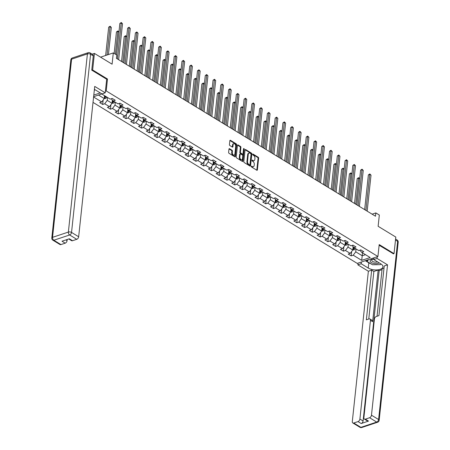 <?xml version="1.0" encoding="UTF-8"?>
<svg xmlns="http://www.w3.org/2000/svg" width="450" height="450" viewBox="0 0 450 450"><rect width="100%" height="100%" fill="white"/><g stroke="black" fill="none" stroke-linecap="round" stroke-linejoin="round"><path stroke-width="0.67" d="M251.331 166.404A0.518 0.321 71.6 0 0 251.623 167.068L256.815 170.235A0.737 0.461 71.6 0 0 257.377 169.881L258.626 158.181A0.737 0.461 71.6 0 0 258.21 157.23L253.018 154.069A0.518 0.321 71.6 0 0 252.917 154.98L253.592 155.385A2.363 1.468 71.6 0 1 254.931 158.422L254.829 159.396A2.363 1.468 71.6 0 1 254.008 160.684A2.363 1.468 71.6 0 1 253.041 160.521L252.371 160.116A0.518 0.321 71.6 0 0 252.27 161.021L252.945 161.432A2.363 1.468 71.6 0 1 254.284 164.469L254.183 165.442A2.363 1.468 71.6 0 1 253.361 166.731A2.363 1.468 71.6 0 1 252.394 166.567L251.724 166.162A0.518 0.321 71.6 0 0 251.331 166.404M229.528 148.725A0.737 0.461 71.6 0 0 228.971 149.074L228.617 152.359A0.737 0.461 71.6 0 0 229.039 153.304L234.804 156.819A0.737 0.461 71.6 0 0 235.361 156.465L236.616 144.765A0.737 0.461 71.6 0 0 236.194 143.82L230.428 140.304A0.737 0.461 71.6 0 0 229.871 140.659L229.444 144.624A0.737 0.461 71.6 0 0 229.866 145.569L232.335 147.071A0.737 0.461 71.6 0 0 232.892 146.722L233.1 144.754A1.974 1.226 71.6 0 1 233.786 143.679A1.974 1.226 71.6 0 1 235.164 144.36A1.974 1.226 71.6 0 1 235.716 146.346L234.894 154.052A1.974 1.226 71.6 0 1 234.208 155.126A1.974 1.226 71.6 0 1 232.83 154.446A1.974 1.226 71.6 0 1 232.279 152.46L232.414 151.172A0.737 0.461 71.6 0 0 231.998 150.227L229.528 148.725L229.011 148.894M393.277 253.873L394.031 253.626L395.803 237.066L378.129 226.294L379.333 215.038L375.846 212.912L375.491 216.225L116.426 58.359L116.781 55.052L113.299 52.926L100.569 57.167M106.678 79.284L107.488 79.014L92.649 69.975L94.421 53.415L112.095 64.187L113.299 52.926M107.488 79.014L106.211 90.939L377.921 256.506L357.238 263.396L93.021 102.392M394.031 253.626L379.198 244.581L377.921 256.506M243.816 161.618A0.737 0.461 71.6 0 0 244.237 162.568L250.003 166.078A0.737 0.461 71.6 0 0 250.56 165.729L251.809 154.024A0.737 0.461 71.6 0 0 251.393 153.079L245.627 149.563A0.737 0.461 71.6 0 0 245.064 149.917L243.816 161.618M242.404 161.449L236.638 157.939A0.737 0.461 71.6 0 1 236.216 156.988L237.471 145.288A0.737 0.461 71.6 0 1 238.028 144.934L240.491 146.436A0.737 0.461 71.6 0 1 240.913 147.386L240.407 152.134A0.737 0.461 71.6 0 0 240.823 153.079L242.46 154.074A0.737 0.461 71.6 0 0 243.023 153.726L243.546 148.781A0.518 0.321 71.6 0 1 244.232 149.203L242.961 161.1A0.737 0.461 71.6 0 1 242.404 161.449M92.171 54.169L94.421 53.415M92.649 69.975L91.896 70.228M93.802 95.074L100.288 92.908M105.401 91.209L106.211 90.939M103.146 100.046L102.673 104.456L104.715 103.776L109.491 106.689L107.449 107.37L110.436 109.187L112.478 108.506L117.259 111.42L115.217 112.101L118.204 113.923L120.246 113.242L125.021 116.151L122.985 116.831L125.972 118.654L128.008 117.973L132.789 120.887L130.748 121.567L133.734 123.384L135.776 122.704L140.558 125.617L138.516 126.298L141.502 128.115L143.544 127.44L148.32 130.348L146.284 131.029L149.271 132.851L151.307 132.171L156.088 135.084L154.046 135.759L157.033 137.582L159.075 136.901L163.856 139.815L161.814 140.496L164.801 142.312L166.843 141.632L171.619 144.546L169.577 145.226L172.564 147.049L174.606 146.368L179.387 149.276L177.345 149.957L180.332 151.779L182.374 151.099L187.149 154.013L185.113 154.693L188.1 156.51L190.136 155.829L194.917 158.743L192.876 159.424L195.862 161.241L197.904 160.566L202.686 163.474L200.644 164.154L203.631 165.977L205.672 165.296L210.448 168.21L208.412 168.885L211.399 170.708L213.435 170.027L218.216 172.941L216.174 173.621L219.161 175.438L221.203 174.757L225.984 177.671L223.942 178.352L226.929 180.174L228.971 179.494L233.747 182.402L231.705 183.083L234.692 184.905L236.734 184.224L241.515 187.138L239.473 187.819L242.46 189.636L244.502 188.955L249.278 191.869L247.241 192.549L250.228 194.372L252.264 193.691L257.046 196.599L255.004 197.28L257.991 199.102L260.032 198.422L264.814 201.336L262.772 202.016L265.759 203.833L267.801 203.153L272.576 206.066L270.54 206.747L273.527 208.564L275.563 207.889L280.344 210.797L278.303 211.477L281.289 213.3L283.331 212.619L288.113 215.533L286.071 216.208L289.058 218.031L291.099 217.35L295.875 220.264L293.833 220.944L296.82 222.761L298.862 222.081L303.643 224.994L301.601 225.675L304.588 227.498L306.63 226.817L311.406 229.725L309.369 230.406L312.356 232.228L314.392 231.547L319.174 234.461L317.132 235.142L320.119 236.959L322.161 236.278L326.942 239.192L324.9 239.873L327.887 241.689L329.929 241.014L334.704 243.922L332.668 244.603L335.655 246.426L337.691 245.745L342.473 248.659L340.431 249.334L343.418 251.156L345.459 250.476L350.241 253.389L348.199 254.07L351.186 255.887L353.228 255.206L361.688 260.364L370.187 257.535L361.721 252.377L363.763 251.696L360.776 249.879L358.734 250.56L353.959 247.646L355.995 246.966L353.008 245.143L350.972 245.824L346.191 242.916L348.233 242.235L345.246 240.412L343.204 241.093L338.423 238.179L340.464 237.499L337.478 235.682L335.436 236.362L330.66 233.449L332.702 232.768L329.715 230.951L327.673 231.626L322.892 228.718L324.934 228.037L321.947 226.215L319.905 226.896L315.129 223.982L317.166 223.301L314.179 221.484L312.142 222.165L307.361 219.251L309.403 218.571L306.416 216.754L304.374 217.429L299.593 214.521L301.635 213.84L298.648 212.018L296.606 212.698L291.831 209.784L293.867 209.109L290.88 207.287L288.844 207.968L284.062 205.054L286.104 204.373L283.118 202.556L281.076 203.237L276.294 200.323L278.336 199.643L275.349 197.82L273.308 198.501L268.532 195.593L270.574 194.912L267.587 193.089L265.545 193.77L260.764 190.856L262.806 190.176L259.819 188.359L257.777 189.039L253.001 186.126L255.037 185.445L252.051 183.628L250.014 184.303L245.233 181.395L247.275 180.714L244.288 178.892L242.246 179.572L237.465 176.659L239.507 175.984L236.52 174.161L234.478 174.842L229.703 171.928L231.739 171.248L228.752 169.431L226.716 170.111L221.934 167.197L223.976 166.517L220.989 164.694L218.947 165.375L214.166 162.467L216.208 161.786L213.221 159.964L211.179 160.644L206.404 157.731L208.446 157.05L205.459 155.233L203.417 155.914L198.636 153L200.678 152.319L197.691 150.502L195.649 151.178L190.873 148.269L192.909 147.589L189.922 145.766L187.886 146.447L183.105 143.533L185.147 142.858L182.16 141.036L180.118 141.716L175.337 138.803L177.379 138.122L174.392 136.305L172.35 136.986L167.574 134.072L169.611 133.391L166.624 131.569L164.588 132.249L159.806 129.341L161.848 128.661L158.861 126.838L156.819 127.519L152.038 124.605L154.08 123.924L151.093 122.108L149.051 122.788L144.276 119.874L146.317 119.194L143.331 117.377L141.289 118.052L136.507 115.144L138.549 114.463L135.562 112.641L133.521 113.321L128.745 110.407L130.781 109.733L127.794 107.91L125.758 108.591L120.977 105.677L123.019 104.996L120.032 103.179L117.99 103.86L113.209 100.946L115.251 100.266L112.264 98.443L110.222 99.124L101.762 93.966L93.628 96.677M102.673 104.456L99.686 102.634L101.728 101.959L93.594 97.003M112.354 100.108L112.011 103.292L107.235 100.384L107.539 97.492M111.285 98.769L113.057 101.166A1.012 0.641 121.4 0 1 112.849 101.458L112.748 102.409A1.991 1.26 -58.6 0 0 113.614 101.436L113.715 101.256M107.235 100.384L104.715 103.776M112.011 103.292L109.491 106.689M120.116 104.839L119.779 108.028L114.998 105.114L115.307 102.223M119.053 103.506L120.825 105.896A1.012 0.641 121.4 0 1 120.617 106.189L120.516 107.145A1.991 1.26 -58.6 0 0 121.382 106.166L121.483 105.986M114.998 105.114L112.478 108.506M119.779 108.028L117.259 111.42M127.884 109.575L127.541 112.759L122.766 109.845L123.075 106.954M126.816 108.236L128.745 110.407M122.766 109.845L120.246 113.242M127.541 112.759L125.021 116.151M135.653 114.306L135.309 117.489L130.528 114.581L130.838 111.69M134.584 112.967L136.507 115.144M130.528 114.581L128.008 117.973M135.309 117.489L132.789 120.887M143.415 119.036L143.078 122.226L138.296 119.312L138.606 116.421M142.352 117.698L144.276 119.874M138.296 119.312L135.776 122.704M143.078 122.226L140.558 125.617M151.183 123.767L150.84 126.956L146.064 124.043L146.374 121.151M150.114 122.434L152.038 124.605M146.064 124.043L143.544 127.44M150.84 126.956L148.32 130.348M158.946 128.503L158.608 131.687L153.827 128.773L154.136 125.882M157.882 127.164L159.806 129.341M153.827 128.773L151.307 132.171M158.608 131.687L156.088 135.084M166.714 133.234L166.371 136.418L161.595 133.509L161.904 130.618M165.651 131.895L167.574 134.072M161.595 133.509L159.075 136.901M166.371 136.418L163.856 139.815M174.482 137.964L174.139 141.154L169.357 138.24L169.667 135.349M173.413 136.631L175.185 139.022A1.012 0.641 121.4 0 1 174.977 139.314L174.876 140.271A1.991 1.26 -58.6 0 0 175.742 139.292L175.843 139.112M169.357 138.24L166.843 141.632M174.139 141.154L171.619 144.546M182.244 142.701L181.907 145.884L177.126 142.971L177.435 140.079M181.181 141.362L182.953 143.758A1.012 0.641 121.4 0 1 182.745 144.051L182.644 145.001A1.991 1.26 -58.6 0 0 183.51 144.028L183.611 143.843M177.126 142.971L174.606 146.368M181.907 145.884L179.387 149.276M190.013 147.431L189.669 150.615L184.894 147.707L185.203 144.816M188.944 146.093L190.873 148.269M184.894 147.707L182.374 151.099M189.669 150.615L187.149 154.013M197.781 152.162L197.438 155.351L192.656 152.438L192.966 149.546M196.712 150.823L198.636 153M192.656 152.438L190.136 155.829M197.438 155.351L194.917 158.743M205.543 156.893L205.206 160.082L200.424 157.168L200.734 154.277M204.48 155.559L206.404 157.731M200.424 157.168L197.904 160.566M205.206 160.082L202.686 163.474M213.311 161.629L212.968 164.812L208.192 161.899L208.502 159.007M212.243 160.29L214.166 162.467M208.192 161.899L205.672 165.296M212.968 164.812L210.448 168.21M221.074 166.359L220.736 169.543L215.955 166.635L216.264 163.744M220.011 165.021L221.934 167.197M215.955 166.635L213.435 170.027M220.736 169.543L218.216 172.941M228.842 171.09L228.499 174.279L223.723 171.366L224.032 168.474M227.779 169.757L229.703 171.928M223.723 171.366L221.203 174.757M228.499 174.279L225.984 177.671M236.61 175.826L236.267 179.01L231.486 176.096L231.795 173.205M235.541 174.487L237.313 176.884A1.012 0.641 121.4 0 1 237.105 177.176L237.004 178.127A1.991 1.26 -58.6 0 0 237.87 177.154L237.971 176.968M231.486 176.096L228.971 179.494M236.267 179.01L233.747 182.402M244.373 180.557L244.035 183.741L239.254 180.833L239.563 177.941M243.309 179.218L245.233 181.395M239.254 180.833L236.734 184.224M244.035 183.741L241.515 187.138M252.141 185.287L251.797 188.477L247.022 185.563L247.331 182.672M251.072 183.954L253.001 186.126M247.022 185.563L244.502 188.955M251.797 188.477L249.278 191.869M259.903 190.018L259.566 193.208L254.784 190.294L255.094 187.403M258.84 188.685L260.764 190.856M254.784 190.294L252.264 193.691M259.566 193.208L257.046 196.599M267.671 194.754L267.334 197.938L262.553 195.024L262.862 192.133M266.608 193.416L268.532 195.593M262.553 195.024L260.032 198.422M267.334 197.938L264.814 201.336M275.439 199.485L275.096 202.674L270.321 199.761L270.63 196.869M274.371 198.146L276.294 200.323M270.321 199.761L267.801 203.153M275.096 202.674L272.576 206.066M283.202 204.216L282.864 207.405L278.083 204.491L278.392 201.6M282.139 202.882L284.062 205.054M278.083 204.491L275.563 207.889M282.864 207.405L280.344 210.797M290.97 208.952L290.627 212.136L285.851 209.222L286.161 206.331M289.907 207.613L291.831 209.784M285.851 209.222L283.331 212.619M290.627 212.136L288.113 215.533M298.738 213.683L298.395 216.866L293.614 213.958L293.923 211.067M297.669 212.344L299.441 214.74A1.012 0.641 121.4 0 1 299.233 215.032L299.132 215.983A1.991 1.26 -58.6 0 0 299.998 215.01L300.099 214.83M293.614 213.958L291.099 217.35M298.395 216.866L295.875 220.264M306.501 218.413L306.163 221.602L301.382 218.689L301.691 215.797M305.438 217.08L307.361 219.251M301.382 218.689L298.862 222.081M306.163 221.602L303.643 224.994M314.269 223.149L313.926 226.333L309.15 223.419L309.459 220.528M313.2 221.811L315.129 223.982M309.15 223.419L306.63 226.817M313.926 226.333L311.406 229.725M322.031 227.88L321.694 231.064L316.912 228.156L317.222 225.259M320.968 226.541L322.892 228.718M316.912 228.156L314.392 231.547M321.694 231.064L319.174 234.461M329.799 232.611L329.462 235.8L324.681 232.886L324.99 229.995M328.736 231.272L330.66 233.449M324.681 232.886L322.161 236.278M329.462 235.8L326.942 239.192M337.567 237.341L337.224 240.531L332.449 237.617L332.758 234.726M336.499 236.008L338.423 238.179M332.449 237.617L329.929 241.014M337.224 240.531L334.704 243.922M345.33 242.078L344.993 245.261L340.211 242.347L340.521 239.456M344.267 240.739L346.191 242.916M340.211 242.347L337.691 245.745M344.993 245.261L342.473 248.659M353.098 246.808L352.755 249.992L347.979 247.084L348.289 244.192M352.035 245.469L353.959 247.646M347.979 247.084L345.459 250.476M352.755 249.992L350.241 253.389M362.526 252.866L362.216 255.757L355.742 251.814L356.051 248.923M359.798 250.206L361.721 252.377M355.742 251.814L353.228 255.206M365.484 254.672L362.216 255.757L361.688 260.364M375.846 212.912L372.105 214.161M98.494 95.057L104.242 98.561L104.552 95.67M104.242 98.561L101.728 101.959M351.658 251.477L351.186 255.887M343.89 246.746L343.418 251.156M336.122 242.016L335.655 246.426M328.359 237.279L327.887 241.689M320.591 232.549L320.119 236.959M312.823 227.818L312.356 232.228M305.061 223.088L304.588 227.498M297.293 218.351L296.82 222.761M289.53 213.621L289.058 218.031M281.762 208.89L281.289 213.3M273.994 204.154L273.527 208.564M266.231 199.423L265.759 203.833M258.463 194.692L257.991 199.102M250.695 189.962L250.228 194.372M242.933 185.226L242.46 189.636M235.164 180.495L234.692 184.905M227.402 175.764L226.929 180.174M219.634 171.028L219.161 175.438M211.866 166.297L211.399 170.708M204.103 161.567L203.631 165.977M196.335 156.836L195.862 161.241M188.567 152.1L188.1 156.51M180.804 147.369L180.332 151.779M173.036 142.639L172.564 147.049M165.274 137.903L164.801 142.312M157.506 133.172L157.033 137.582M149.737 128.441L149.271 132.851M141.975 123.705L141.502 128.115M134.207 118.974L133.734 123.384M126.439 114.244L125.972 118.654M118.676 109.513L118.204 113.923M110.908 104.777L110.436 109.187M251.331 166.449L251.837 166.753A2.363 1.468 71.6 0 0 252.804 166.916L253.361 166.731M254.008 160.684L253.451 160.869A2.363 1.468 71.6 0 1 252.484 160.712L251.977 160.403M256.787 170.213A0.737 0.461 71.6 0 0 256.815 170.066L258.069 158.366A0.737 0.461 71.6 0 0 257.648 157.416L252.624 154.356M249.969 166.061A0.737 0.461 71.6 0 0 249.998 165.915L251.252 154.209A0.737 0.461 71.6 0 0 250.83 153.264L245.098 149.771M249.559 164.841A0.518 0.321 71.6 0 0 249.953 164.593L251.049 154.322A0.518 0.321 71.6 0 0 250.757 153.658L250.048 153.231A2.363 1.468 71.6 0 0 249.081 153.067A2.363 1.468 71.6 0 0 248.259 154.356L247.511 161.376A2.363 1.468 71.6 0 0 248.85 164.413L249.559 164.841L249.002 165.026A0.518 0.321 71.6 0 0 249.362 164.908M249.081 153.067L248.518 153.253A2.363 1.468 71.6 0 0 247.703 154.541L248.259 154.356M249.002 165.026L248.293 164.599A2.363 1.468 71.6 0 1 246.954 161.561L247.703 154.541M237.499 145.142L239.934 146.621L240.491 146.436M242.764 154.125L242.207 154.311A0.737 0.461 71.6 0 1 241.903 154.266L240.266 153.264A0.737 0.461 71.6 0 1 239.844 152.319L240.356 147.572A0.737 0.461 71.6 0 0 239.934 146.621M242.37 161.432A0.737 0.461 71.6 0 0 242.404 161.286L243.675 149.389A0.518 0.321 71.6 0 0 243.54 148.877M239.878 157.056A1.974 1.226 71.6 0 0 240.429 159.047A1.974 1.226 71.6 0 0 241.813 159.727A1.974 1.226 71.6 0 0 242.494 158.648L242.786 155.936A0.737 0.461 71.6 0 0 242.364 154.986L240.727 153.99A0.737 0.461 71.6 0 0 240.171 154.344L239.878 157.056L239.321 157.241A1.974 1.226 71.6 0 0 239.873 159.232A1.974 1.226 71.6 0 0 241.251 159.913L241.813 159.727M240.171 154.176A0.737 0.461 71.6 0 0 239.608 154.53L240.171 154.344M239.321 157.241L239.608 154.53M234.208 155.126L233.651 155.312A1.974 1.226 71.6 0 1 232.268 154.631A1.974 1.226 71.6 0 1 231.716 152.646L231.857 151.363A0.737 0.461 71.6 0 0 231.435 150.412L228.999 148.928M233.786 143.679L233.224 143.865A1.974 1.226 71.6 0 0 232.543 144.939L233.1 144.754M232.301 147.054A0.737 0.461 71.6 0 0 232.329 146.908L232.543 144.939M234.771 156.803A0.737 0.461 71.6 0 0 234.804 156.656L236.053 144.951A0.737 0.461 71.6 0 0 235.637 144.006L229.899 140.507M352.761 249.964L354.009 249.907A1.991 1.26 -58.6 0 0 355.309 248.715L355.41 248.529M359.679 178.819L358.588 178.149L357.188 178.616L354.532 203.451M353.88 247.567L353.762 247.77A1.991 1.26 121.4 0 1 352.896 248.749L353.492 249.109A1.991 1.26 -58.6 0 0 354.364 248.136L354.465 247.956M353.936 247.629L353.801 247.866A1.012 0.641 121.4 0 1 353.593 248.158L353.492 249.109M357.188 178.616L358.633 177.66L355.798 204.227M358.633 177.66L359.691 178.718M365.923 210.392L369.765 174.426L371.014 175.185L367.166 211.151M364.657 209.621L368.37 174.893L369.765 174.426L369.816 173.931L371.014 175.185M368.37 174.893L369.816 173.931M373.793 259.065A4.888 2.267 -173.9 0 0 373.185 259.11A4.888 2.267 -173.9 0 0 370.243 261.439A4.888 2.267 -173.9 0 0 374.226 263.559A4.888 2.267 -173.9 0 0 379.209 262.873M373.551 259.082A3.347 1.552 -173.9 0 0 371.767 260.235A3.347 1.552 -173.9 0 0 371.829 260.634A3.347 1.552 -173.9 0 0 374.197 262.018A3.347 1.552 -173.9 0 0 377.539 261.855M380.931 263.925L380.385 264.651L372.471 264.752L367.093 261.478L368.466 259.656M367.245 260.061L367.093 261.478M373.281 258.053L373.899 258.041M94.984 89.679L94.297 90.405M373.922 257.839L373.742 259.543L377.038 258.441L387.546 264.842L371.475 415.192L378.596 419.529L397.637 241.363L395.483 240.053M373.742 259.543L380.812 263.852A8.46 3.926 -173.9 0 1 382.933 266.844A8.46 3.926 -173.9 0 1 377.319 269.899A8.46 3.926 -173.9 0 1 368.229 268.043L361.164 263.734L357.863 264.831L368.37 271.232L371.666 270.135L366.356 319.809L368.983 318.932A2.256 1.423 -58.6 0 1 369.945 318.994A2.256 1.423 -58.6 0 1 370.451 320.361L359.904 419.046L363.088 420.986A2.256 1.423 121.4 0 1 361.198 423.534L368.522 421.093A2.256 1.423 121.4 0 1 367.566 421.037L364.376 419.091A2.256 1.423 -58.6 0 0 365.338 419.152L369.585 417.735A2.256 1.423 -58.6 0 0 371.475 415.192M382.027 269.685L379.159 270.641L378.163 270.034L373.86 271.468L371.666 270.135M384.019 268.082L382.134 268.712L377.049 316.243M364.376 419.091A2.256 1.423 -58.6 0 1 363.876 417.724L374.423 319.039A2.256 1.423 -58.6 0 1 376.307 316.491L378.939 315.619L384.244 265.944L387.546 264.842M377.224 256.736L377.038 258.441M358.048 263.126L357.863 264.831M361.344 262.029L361.164 263.734M368.37 271.232L352.299 421.582A2.256 1.423 -58.6 0 0 352.806 422.949A2.256 1.423 -58.6 0 0 353.767 423.011L358.014 421.594A2.256 1.423 -58.6 0 0 359.904 419.046M393.441 253.817L379.125 245.25M378.163 270.034L372.639 321.694L370.451 320.361M379.159 270.641L363.088 420.986M373.86 271.468L368.775 318.999M369.945 318.994L372.139 320.327A2.256 1.423 121.4 0 1 372.639 321.694M365.332 260.702L368.792 262.806A8.46 3.926 -173.9 0 0 370.851 263.767M375.986 264.707A8.46 3.926 -173.9 0 0 377.567 264.684M366.227 260.404L367.149 260.966M93.268 55.896L90.579 54.259A2.256 1.423 -58.6 0 0 90.079 52.892L92.767 54.529A2.256 1.423 121.4 0 1 93.268 55.896L91.749 70.138L106.684 79.234L105.233 92.812L101.931 93.915L94.86 89.606A8.46 3.926 -173.9 0 0 94.41 89.347M105.233 92.812L94.725 86.411L78.66 236.762A2.256 1.423 121.4 0 1 76.77 239.31L72.517 240.722A2.256 1.423 121.4 0 1 71.561 240.66L68.777 238.967M65.931 239.912L67.084 240.615A2.256 1.423 121.4 0 1 65.194 243.163L60.947 244.581A2.256 1.423 121.4 0 1 59.985 244.519L52.869 240.182A2.256 1.423 -58.6 0 0 53.831 240.238L60.947 244.581M72.517 240.722L69.334 238.781L62.01 241.222L65.194 243.163M67.084 240.615L67.207 239.49M344.993 245.227L346.247 245.177A1.991 1.26 -58.6 0 0 347.541 243.979L347.642 243.799M351.911 174.083L350.82 173.419L349.425 173.886L346.77 198.72M346.112 242.837L345.999 243.039A1.991 1.26 121.4 0 1 345.127 244.013L345.729 244.378A1.991 1.26 -58.6 0 0 346.596 243.405L346.697 243.219M346.174 242.893L346.039 243.135A1.012 0.641 121.4 0 1 345.831 243.428L345.729 244.378M349.425 173.886L350.865 172.924L348.036 199.491M350.865 172.924L351.923 173.987M337.23 240.497L338.479 240.446A1.991 1.26 -58.6 0 0 339.772 239.248L339.879 239.068M344.149 169.352L343.052 168.688L341.657 169.155L339.002 193.989M338.344 238.106L338.231 238.309A1.991 1.26 121.4 0 1 337.365 239.282L337.961 239.648A1.991 1.26 -58.6 0 0 338.827 238.674L338.929 238.489M338.406 238.162L338.271 238.404A1.012 0.641 121.4 0 1 338.062 238.691L337.961 239.648M341.657 169.155L343.103 168.193L340.267 194.76M343.103 168.193L344.16 169.256M358.161 205.661L362.002 169.695L363.246 170.454L359.404 206.421M356.895 204.891L360.602 170.162L362.002 169.695L362.048 169.2L363.246 170.454M360.602 170.162L362.048 169.2M350.392 200.931L354.234 164.964L355.483 165.718L351.636 201.69M349.127 200.16L352.839 165.426L354.234 164.964L354.279 164.469L355.483 165.718M352.839 165.426L354.279 164.469M329.462 235.766L330.716 235.71A1.991 1.26 -58.6 0 0 332.01 234.518L332.111 234.332M336.381 164.621L335.289 163.952L333.889 164.419L331.234 189.259M330.581 233.37L330.463 233.578A1.991 1.26 121.4 0 1 329.597 234.551L330.193 234.911A1.991 1.26 -58.6 0 0 331.065 233.938L331.166 233.758M330.637 233.432L330.508 233.668A1.012 0.641 121.4 0 1 330.3 233.961L330.193 234.911M333.889 164.419L335.334 163.463L332.499 190.029M335.334 163.463L336.392 164.52M321.699 231.036L322.948 230.979A1.991 1.26 -58.6 0 0 324.242 229.781L324.343 229.601M328.613 159.891L327.521 159.221L326.126 159.688L323.471 184.523M322.813 228.639L322.701 228.842A1.991 1.26 121.4 0 1 321.834 229.815L322.431 230.181A1.991 1.26 -58.6 0 0 323.297 229.208L323.398 229.022M322.875 228.696L322.74 228.938A1.012 0.641 121.4 0 1 322.532 229.23L322.431 230.181M326.126 159.688L327.566 158.726L324.737 185.293M327.566 158.726L328.624 159.789M313.931 226.299L315.18 226.249A1.991 1.26 -58.6 0 0 316.479 225.051L316.581 224.871M320.85 155.154L319.759 154.491L318.358 154.958L315.703 179.792M315.045 223.909L314.933 224.111A1.991 1.26 121.4 0 1 314.066 225.084L314.662 225.45A1.991 1.26 -58.6 0 0 315.529 224.477L315.636 224.291M315.107 223.965L314.972 224.207A1.012 0.641 121.4 0 1 314.764 224.494L314.662 225.45M318.358 154.958L319.804 153.996L316.969 180.562M319.804 153.996L320.861 155.059M342.624 196.194L346.472 160.228L347.715 160.987L343.873 196.954M341.359 195.424L345.071 160.695L346.472 160.228L346.517 159.733L347.715 160.987M345.071 160.695L346.517 159.733M334.862 191.464L338.704 155.498L339.947 156.257L336.105 192.223M333.596 190.693L337.309 155.964L338.704 155.498L338.749 155.002L339.947 156.257M337.309 155.964L338.749 155.002M327.094 186.733L330.936 150.767L332.184 151.521L328.337 187.493M325.828 185.963L329.541 151.228L330.936 150.767L330.986 150.272L332.184 151.521M329.541 151.228L330.986 150.272M306.163 221.569L307.418 221.513A1.991 1.26 -58.6 0 0 308.711 220.32L308.812 220.134M313.082 150.424L311.991 149.76L310.59 150.221L307.941 175.061M307.282 219.172L307.17 219.381A1.991 1.26 121.4 0 1 306.298 220.354L306.9 220.719A1.991 1.26 -58.6 0 0 307.766 219.741L307.868 219.561M307.344 219.234L307.209 219.471A1.012 0.641 121.4 0 1 307.001 219.763L306.9 220.719M310.59 150.221L312.036 149.265L309.206 175.832M312.036 149.265L313.093 150.322M319.326 182.002L323.173 146.031L324.416 146.79L320.574 182.756M318.06 181.226L321.772 146.498L323.173 146.031L323.218 145.541L324.416 146.79M321.772 146.498L323.218 145.541M298.401 216.838L299.649 216.782A1.991 1.26 -58.6 0 0 300.943 215.589L301.044 215.404M305.319 145.693L304.223 145.024L302.827 145.491L300.173 170.325M299.514 214.442L299.402 214.644A1.991 1.26 121.4 0 1 298.536 215.623L299.132 215.983M302.827 145.491L304.273 144.534L301.438 171.101M304.273 144.534L305.325 145.592M311.563 177.266L315.405 141.3L316.648 142.059L312.806 178.026M310.298 176.496L314.01 141.767L315.405 141.3L315.45 140.805L316.648 142.059M314.01 141.767L315.45 140.805M290.632 212.102L291.881 212.051A1.991 1.26 -58.6 0 0 293.181 210.853L293.282 210.673M297.551 140.957L296.46 140.293L295.059 140.76L292.404 165.594M291.752 209.711L291.634 209.914A1.991 1.26 121.4 0 1 290.767 210.887L291.364 211.252A1.991 1.26 -58.6 0 0 292.236 210.279L292.337 210.094M291.808 209.768L291.673 210.009A1.012 0.641 121.4 0 1 291.465 210.302L291.364 211.252M295.059 140.76L296.505 139.798L293.67 166.365M296.505 139.798L297.562 140.861M303.795 172.536L307.642 136.569L308.886 137.329L305.038 173.295M302.529 171.765L306.242 137.036L307.642 136.569L307.688 136.074L308.886 137.329M306.242 137.036L307.688 136.074M282.864 207.371L284.119 207.321A1.991 1.26 -58.6 0 0 285.412 206.123L285.514 205.942M289.783 136.226L288.692 135.562L287.297 136.029L284.642 160.864M283.984 204.975L283.871 205.183A1.991 1.26 121.4 0 1 283.005 206.156L283.601 206.522A1.991 1.26 -58.6 0 0 284.468 205.549L284.569 205.363M284.046 205.037L283.911 205.279A1.012 0.641 121.4 0 1 283.702 205.566L283.601 206.522M287.297 136.029L288.737 135.067L285.907 161.634M288.737 135.067L289.794 136.125M296.032 167.805L299.874 131.833L301.118 132.593L297.276 168.564M294.767 167.034L298.474 132.3L299.874 131.833L299.919 131.344L301.118 132.593M298.474 132.3L299.919 131.344M275.102 202.641L276.351 202.584A1.991 1.26 -58.6 0 0 277.644 201.392L277.751 201.206M282.021 131.496L280.924 130.826L279.529 131.293L276.874 156.133M276.216 200.244L276.103 200.453A1.991 1.26 121.4 0 1 275.237 201.426L275.833 201.786A1.991 1.26 -58.6 0 0 276.699 200.812L276.801 200.632M276.278 200.306L276.142 200.542A1.012 0.641 121.4 0 1 275.934 200.835L275.833 201.786M279.529 131.293L280.974 130.337L278.139 156.904M280.974 130.337L282.032 131.394M288.264 163.069L292.106 127.103L293.355 127.862L289.507 163.828M286.999 162.298L290.711 127.569L292.106 127.103L292.151 126.608L293.355 127.862M290.711 127.569L292.151 126.608M267.334 197.91L268.588 197.854A1.991 1.26 -58.6 0 0 269.882 196.656L269.983 196.476M274.252 126.759L273.161 126.096L271.761 126.562L269.111 151.397M268.453 195.514L268.335 195.716A1.991 1.26 121.4 0 1 267.469 196.689L268.065 197.055A1.991 1.26 -58.6 0 0 268.937 196.082L269.038 195.896M268.509 195.57L268.38 195.812A1.012 0.641 121.4 0 1 268.172 196.104L268.065 197.055M271.761 126.562L273.206 125.601L270.371 152.167M273.206 125.601L274.264 126.664M280.496 158.338L284.344 122.372L285.587 123.131L281.745 159.097M279.231 157.567L282.943 122.839L284.344 122.372L284.389 121.877L285.587 123.131M282.943 122.839L284.389 121.877M259.571 193.174L260.82 193.123A1.991 1.26 -58.6 0 0 262.114 191.925L262.215 191.745M266.484 122.029L265.393 121.365L263.998 121.832L261.343 146.666M260.685 190.783L260.572 190.986A1.991 1.26 121.4 0 1 259.706 191.959L260.303 192.324A1.991 1.26 -58.6 0 0 261.169 191.351L261.27 191.166M260.747 190.839L260.612 191.081A1.012 0.641 121.4 0 1 260.404 191.368L260.303 192.324M263.998 121.832L265.438 120.87L262.609 147.437M265.438 120.87L266.496 121.933M272.734 153.607L276.576 117.641L277.819 118.395L273.977 154.367M271.468 152.837L275.181 118.103L276.576 117.641L276.621 117.146L277.819 118.395M275.181 118.103L276.621 117.146M251.803 188.443L253.052 188.387A1.991 1.26 -58.6 0 0 254.351 187.194L254.453 187.009M258.722 117.298L257.631 116.634L256.23 117.096L253.575 141.936M252.917 186.047L252.804 186.255A1.991 1.26 121.4 0 1 251.938 187.228L252.534 187.594A1.991 1.26 -58.6 0 0 253.401 186.615L253.507 186.435M252.979 186.109L252.844 186.345A1.012 0.641 121.4 0 1 252.636 186.638L252.534 187.594M256.23 117.096L257.676 116.139L254.841 142.706M257.676 116.139L258.733 117.197M264.966 148.877L268.808 112.905L270.056 113.664L266.209 149.631M263.7 148.101L267.412 113.372L268.808 112.905L268.858 112.416L270.056 113.664M267.412 113.372L268.858 112.416M244.035 183.713L245.289 183.656A1.991 1.26 -58.6 0 0 246.583 182.464L246.684 182.278M250.954 112.567L249.862 111.898L248.468 112.365L245.812 137.199M245.154 181.316L245.042 181.519A1.991 1.26 121.4 0 1 244.17 182.498L244.772 182.857A1.991 1.26 -58.6 0 0 245.638 181.884L245.739 181.704M245.216 181.373L245.081 181.614A1.012 0.641 121.4 0 1 244.873 181.907L244.772 182.857M248.468 112.365L249.907 111.403L247.078 137.976M249.907 111.403L250.965 112.466M257.197 144.141L261.045 108.174L262.288 108.934L258.446 144.9M255.932 143.37L259.644 108.641L261.045 108.174L261.09 107.679L262.288 108.934M259.644 108.641L261.09 107.679M236.273 178.976L237.521 178.926A1.991 1.26 -58.6 0 0 238.815 177.727L238.916 177.547M243.191 107.831L242.094 107.168L240.699 107.634L238.044 132.469M237.386 176.586L237.274 176.788A1.991 1.26 121.4 0 1 236.407 177.761L237.004 178.127M240.699 107.634L242.145 106.672L239.31 133.239M242.145 106.672L243.197 107.736M249.435 139.41L253.277 103.444L254.52 104.203L250.678 140.169M248.169 138.639L251.882 103.911L253.277 103.444L253.322 102.949L254.52 104.203M251.882 103.911L253.322 102.949M228.504 174.246L229.753 174.189A1.991 1.26 -58.6 0 0 231.053 172.997L231.154 172.811M235.423 103.101L234.332 102.437L232.931 102.898L230.276 127.738M229.624 171.849L229.506 172.058A1.991 1.26 121.4 0 1 228.639 173.031L229.236 173.396A1.991 1.26 -58.6 0 0 230.107 172.423L230.209 172.237M229.68 171.911L229.551 172.153A1.012 0.641 121.4 0 1 229.337 172.44L229.236 173.396M232.931 102.898L234.377 101.942L231.542 128.509M234.377 101.942L235.434 102.999M241.667 134.679L245.514 98.707L246.757 99.467L242.91 135.433M240.401 133.909L244.114 99.174L245.514 98.707L245.559 98.218L246.757 99.467M244.114 99.174L245.559 98.218M220.736 169.515L221.991 169.459A1.991 1.26 -58.6 0 0 223.284 168.266L223.386 168.081M227.655 98.37L226.564 97.701L225.169 98.168L222.514 123.008M221.856 167.119L221.743 167.321A1.991 1.26 121.4 0 1 220.877 168.3L221.473 168.66A1.991 1.26 -58.6 0 0 222.339 167.687L222.441 167.507M221.917 167.181L221.782 167.417A1.012 0.641 121.4 0 1 221.574 167.709L221.473 168.66M225.169 98.168L226.609 97.211L223.779 123.778M226.609 97.211L227.666 98.269M233.904 129.943L237.746 93.977L238.989 94.736L235.148 130.703M232.639 129.172L236.346 94.444L237.746 93.977L237.791 93.482L238.989 94.736M236.346 94.444L237.791 93.482M212.974 164.779L214.222 164.728A1.991 1.26 -58.6 0 0 215.516 163.53L215.623 163.35M219.893 93.634L218.796 92.97L217.401 93.437L214.746 118.271M214.088 162.388L213.975 162.591A1.991 1.26 121.4 0 1 213.109 163.564L213.705 163.929A1.991 1.26 -58.6 0 0 214.571 162.956L214.672 162.771M214.149 162.444L214.014 162.686A1.012 0.641 121.4 0 1 213.806 162.979L213.705 163.929M217.401 93.437L218.846 92.475L216.011 119.042M218.846 92.475L219.904 93.538M226.136 125.212L229.978 89.246L231.227 90.006L227.379 125.972M224.871 124.442L228.583 89.713L229.978 89.246L230.023 88.751L231.227 90.006M228.583 89.713L230.023 88.751M205.206 160.048L206.46 159.998A1.991 1.26 -58.6 0 0 207.754 158.799L207.855 158.619M212.124 88.903L211.033 88.239L209.632 88.706L206.983 113.541M206.325 157.657L206.207 157.86A1.991 1.26 121.4 0 1 205.341 158.833L205.937 159.199A1.991 1.26 -58.6 0 0 206.809 158.226L206.91 158.04M206.381 157.714L206.252 157.956A1.012 0.641 121.4 0 1 206.044 158.243L205.937 159.199M209.632 88.706L211.078 87.744L208.249 114.311M211.078 87.744L212.136 88.808M218.368 120.482L222.216 84.516L223.459 85.269L219.617 121.241M217.102 119.711L220.815 84.977L222.216 84.516L222.261 84.021L223.459 85.269M220.815 84.977L222.261 84.021M197.443 155.317L198.692 155.261A1.991 1.26 -58.6 0 0 199.986 154.069L200.087 153.883M204.356 84.172L203.265 83.509L201.87 83.97L199.215 108.81M198.557 152.921L198.444 153.129A1.991 1.26 121.4 0 1 197.578 154.102L198.174 154.468A1.991 1.26 -58.6 0 0 199.041 153.489L199.142 153.309M198.619 152.983L198.484 153.219A1.012 0.641 121.4 0 1 198.276 153.512L198.174 154.468M201.87 83.97L203.31 83.014L200.481 109.581M203.31 83.014L204.368 84.071M210.606 115.751L214.447 79.779L215.691 80.539L211.849 116.505M209.34 114.975L213.053 80.246L214.447 79.779L214.493 79.284L215.691 80.539M213.053 80.246L214.493 79.284M189.675 150.587L190.924 150.531A1.991 1.26 -58.6 0 0 192.223 149.338L192.324 149.153M196.594 79.442L195.502 78.772L194.102 79.239L191.447 104.074M190.794 148.191L190.676 148.393A1.991 1.26 121.4 0 1 189.81 149.372L190.406 149.732A1.991 1.26 -58.6 0 0 191.273 148.759L191.379 148.579M190.851 148.247L190.716 148.489A1.012 0.641 121.4 0 1 190.507 148.781L190.406 149.732M194.102 79.239L195.547 78.278L192.713 104.844M195.547 78.278L196.605 79.341M202.838 111.015L206.679 75.049L207.928 75.808L204.081 111.774M201.572 110.244L205.284 75.516L206.679 75.049L206.73 74.554L207.928 75.808M205.284 75.516L206.73 74.554M181.907 145.851L183.161 145.8A1.991 1.26 -58.6 0 0 184.455 144.602L184.556 144.422M188.826 74.706L187.734 74.042L186.339 74.509L183.684 99.343M183.026 143.46L182.914 143.662A1.991 1.26 121.4 0 1 182.042 144.636L182.644 145.001M186.339 74.509L187.779 73.547L184.95 100.114M187.779 73.547L188.837 74.61M195.069 106.284L198.917 70.318L200.16 71.078L196.318 107.044M193.804 105.514L197.516 70.779L198.917 70.318L198.962 69.823L200.16 71.078M197.516 70.779L198.962 69.823M174.144 141.12L175.393 141.064A1.991 1.26 -58.6 0 0 176.687 139.871L176.788 139.686M181.063 69.975L179.966 69.311L178.571 69.773L175.916 94.612M175.258 138.724L175.146 138.932A1.991 1.26 121.4 0 1 174.279 139.905L174.876 140.271M178.571 69.773L180.017 68.816L177.182 95.383M180.017 68.816L181.069 69.874M187.307 101.554L191.149 65.582L192.392 66.341L188.55 102.308M186.041 100.783L189.754 66.049L191.149 65.582L191.194 65.093L192.392 66.341M189.754 66.049L191.194 65.093M166.376 136.389L167.625 136.333A1.991 1.26 -58.6 0 0 168.924 135.141L169.026 134.955M173.295 65.244L172.204 64.575L170.803 65.042L168.148 89.882M167.496 133.993L167.377 134.196A1.991 1.26 121.4 0 1 166.511 135.174L167.107 135.534A1.991 1.26 -58.6 0 0 167.979 134.561L168.081 134.381M167.552 134.055L167.422 134.291A1.012 0.641 121.4 0 1 167.209 134.584L167.107 135.534M170.803 65.042L172.249 64.086L169.414 90.653M172.249 64.086L173.306 65.143M179.539 96.817L183.386 60.851L184.629 61.611L180.782 97.577M178.273 96.047L181.986 61.318L183.386 60.851L183.431 60.356L184.629 61.611M181.986 61.318L183.431 60.356M158.608 131.653L159.862 131.602A1.991 1.26 -58.6 0 0 161.156 130.404L161.257 130.224M165.527 60.508L164.436 59.844L163.041 60.311L160.386 85.146M159.727 129.263L159.615 129.465A1.991 1.26 121.4 0 1 158.749 130.438L159.345 130.804A1.991 1.26 -58.6 0 0 160.211 129.831L160.312 129.645M159.789 129.319L159.654 129.561A1.012 0.641 121.4 0 1 159.446 129.853L159.345 130.804M163.041 60.311L164.481 59.349L161.651 85.916M164.481 59.349L165.538 60.413M171.776 92.087L175.618 56.121L176.861 56.88L173.019 92.846M170.511 91.316L174.218 56.587L175.618 56.121L175.663 55.626L176.861 56.88M174.218 56.587L175.663 55.626M150.846 126.922L152.094 126.872A1.991 1.26 -58.6 0 0 153.388 125.674L153.495 125.494M157.764 55.777L156.673 55.114L155.273 55.581L152.618 80.415M151.959 124.532L151.847 124.734A1.991 1.26 121.4 0 1 150.981 125.707L151.577 126.073A1.991 1.26 -58.6 0 0 152.443 125.1L152.544 124.914M152.021 124.588L151.886 124.83A1.012 0.641 121.4 0 1 151.678 125.117L151.577 126.073M155.273 55.581L156.718 54.619L153.883 81.186M156.718 54.619L157.776 55.682M164.008 87.356L167.85 51.39L169.099 52.144L165.251 88.116M162.743 86.586L166.455 51.851L167.85 51.39L167.895 50.895L169.099 52.144M166.455 51.851L167.895 50.895M143.078 122.192L144.332 122.136A1.991 1.26 -58.6 0 0 145.626 120.943L145.727 120.758M149.996 51.047L148.905 50.383L147.504 50.844L144.855 75.684M144.197 119.796L144.084 120.004A1.991 1.26 121.4 0 1 143.213 120.977L143.809 121.337A1.991 1.26 -58.6 0 0 144.681 120.364L144.782 120.184M144.253 119.858L144.124 120.094A1.012 0.641 121.4 0 1 143.916 120.386L143.809 121.337M147.504 50.844L148.95 49.888L146.121 76.455M148.95 49.888L150.007 50.946M156.24 82.62L160.088 46.654L161.331 47.413L157.489 83.379M154.974 81.849L158.687 47.121L160.088 46.654L160.132 46.159L161.331 47.413M158.687 47.121L160.132 46.159M135.315 117.461L136.564 117.405A1.991 1.26 -58.6 0 0 137.858 116.207L137.959 116.027M142.228 46.316L141.137 45.647L139.742 46.114L137.087 70.948M136.429 115.065L136.316 115.267A1.991 1.26 121.4 0 1 135.45 116.241L136.046 116.606A1.991 1.26 -58.6 0 0 136.912 115.633L137.014 115.453M136.491 115.121L136.356 115.363A1.012 0.641 121.4 0 1 136.148 115.656L136.046 116.606M139.742 46.114L141.182 45.152L138.352 71.719M141.182 45.152L142.239 46.215M148.477 77.889L152.319 41.923L153.562 42.682L149.721 78.649M147.212 77.119L150.924 42.39L152.319 41.923L152.364 41.428L153.562 42.682M150.924 42.39L152.364 41.428M127.547 112.725L128.796 112.674A1.991 1.26 -58.6 0 0 130.095 111.476L130.196 111.296M134.466 41.58L133.374 40.916L131.974 41.383L129.319 66.218M128.666 110.334L128.548 110.537A1.991 1.26 121.4 0 1 127.682 111.51L128.278 111.876A1.991 1.26 -58.6 0 0 129.144 110.903L129.251 110.717M128.722 110.391L128.588 110.633A1.012 0.641 121.4 0 1 128.379 110.919L128.278 111.876M131.974 41.383L133.419 40.421L130.584 66.988M133.419 40.421L134.477 41.484M140.709 73.159L144.551 37.193L145.8 37.946L141.953 73.918M139.444 72.388L143.156 37.654L144.551 37.193L144.602 36.697L145.8 37.946M143.156 37.654L144.602 36.697M119.779 107.994L121.033 107.938A1.991 1.26 -58.6 0 0 122.327 106.746L122.428 106.56M126.698 36.849L125.606 36.186L124.211 36.647L121.556 61.487M120.898 105.598L120.786 105.806A1.991 1.26 121.4 0 1 119.914 106.779L120.516 107.145M124.211 36.647L125.651 35.691L122.822 62.258M125.651 35.691L126.709 36.748M132.941 68.428L136.789 32.456L138.032 33.216L134.19 69.182M131.676 67.657L135.388 32.923L136.789 32.456L136.834 31.967L138.032 33.216M135.388 32.923L136.834 31.967M112.016 103.264L113.265 103.207A1.991 1.26 -58.6 0 0 114.559 102.015L114.66 101.829M118.935 32.119L117.838 31.449L116.443 31.916L114.142 53.443M113.13 100.867L113.017 101.07A1.991 1.26 121.4 0 1 112.151 102.049L112.748 102.409M116.443 31.916L117.889 30.96L115.408 54.214M117.889 30.96L118.941 32.017M125.179 63.692L129.021 27.726L130.264 28.485L126.422 64.451M123.913 62.921L127.626 28.192L129.021 27.726L129.066 27.231L130.264 28.485M127.626 28.192L129.066 27.231M104.248 98.528L105.497 98.477A1.991 1.26 -58.6 0 0 106.796 97.279L106.897 97.099M108.427 54.551L111.319 27.478L110.076 26.719L108.675 27.186L105.654 55.474M105.356 96.159L105.249 96.339A1.991 1.26 121.4 0 1 104.383 97.312L104.979 97.678A1.991 1.26 -58.6 0 0 105.851 96.705L105.953 96.519M105.424 96.199L105.294 96.435A1.012 0.641 121.4 0 1 105.081 96.728L104.979 97.678M108.675 27.186L110.121 26.224L107.049 55.007M110.121 26.224L111.319 27.478M117.411 58.961L121.258 22.995L122.501 23.754L118.654 59.721M116.499 54.877L119.858 23.462L121.258 22.995L121.303 22.5L122.501 23.754M119.858 23.462L121.303 22.5M251.837 166.753L252.394 166.567M252.011 160.234L252.371 160.116M252.484 160.712L253.041 160.521M252.653 154.187L253.018 154.069M257.648 157.416L258.21 157.23M258.069 158.366L258.626 158.181M256.815 170.066L257.377 169.881M251.364 166.281L251.724 166.162M245.109 149.737L245.627 149.563M250.83 153.264L251.393 153.079M251.252 154.209L251.809 154.024M249.998 165.915L250.56 165.729M246.954 161.561L247.511 161.376M248.293 164.599L248.85 164.413M237.51 145.108L238.028 144.934M240.356 147.572L240.913 147.386M239.844 152.319L240.407 152.134M240.266 153.264L240.823 153.079M241.903 154.266L242.46 154.074M243.675 149.389L244.232 149.203M242.404 161.286L242.961 161.1M231.435 150.412L231.998 150.227M231.857 151.363L232.414 151.172M231.716 152.646L232.279 152.46M232.329 146.908L232.892 146.722M229.911 140.473L230.428 140.304M235.637 144.006L236.194 143.82M236.053 144.951L236.616 144.765M234.804 156.656L235.361 156.465M352.839 249.221L353.97 249.913M354.364 248.136L355.309 248.715M353.042 247.331L353.762 247.77M365.338 419.152L368.522 421.093M361.198 423.534L358.014 421.594M353.767 423.011L360.883 427.348L376.706 422.077L369.585 417.735M368.792 262.806L368.229 268.043M360.883 427.348A2.256 1.423 121.4 0 1 359.921 427.286A2.256 2.256 0 0 0 361.811 427.5A2.256 1.401 -108.4 0 1 360.883 427.348M376.706 422.077A2.256 1.401 71.6 0 0 377.629 422.229A2.256 2.256 0 0 0 379.159 420.328A2.256 1.046 6.1 0 0 378.596 419.529A2.256 1.423 121.4 0 1 376.706 422.077M395.589 239.057L397.131 239.996A2.256 1.423 121.4 0 1 397.637 241.363A2.256 1.046 6.1 0 1 398.199 242.162L379.159 420.328M90.079 52.892A2.256 2.256 0 0 0 88.189 52.678A2.256 1.401 -108.4 0 0 87.407 53.904A2.256 1.046 6.1 0 1 90.579 54.259L71.539 232.425A2.256 1.046 6.1 0 0 68.372 232.071L87.407 53.904L71.589 59.175L52.549 237.341L68.372 232.071A2.256 1.401 71.6 0 0 69.649 234.968L53.831 240.238A2.256 1.401 -108.4 0 1 52.549 237.341A2.256 1.046 6.1 0 0 51.801 238.016A2.256 2.256 0 0 0 52.869 240.182M76.77 239.31L69.649 234.968A2.256 1.423 -58.6 0 0 71.539 232.425L78.66 236.762M70.841 59.85A2.256 1.046 6.1 0 1 71.589 59.175A2.256 1.401 71.6 0 1 72.371 57.949A2.256 2.256 0 0 0 70.841 59.85L51.801 238.016M345.071 244.491L346.207 245.177M346.596 243.405L347.541 243.979M345.274 242.601L345.999 243.039M337.309 239.754L338.439 240.446M338.827 238.674L339.772 239.248M337.511 237.87L338.231 238.309M329.541 235.024L330.671 235.716M331.065 233.938L332.01 234.518M329.743 233.134L330.463 233.578M321.778 230.293L322.909 230.979M323.297 229.208L324.242 229.781M321.981 228.403L322.701 228.842M314.01 225.562L315.141 226.249M315.529 224.477L316.479 225.051M314.213 223.672L314.933 224.111M306.242 220.826L307.373 221.518M307.766 219.741L308.711 220.32M306.444 218.936L307.17 219.381M298.479 216.096L299.61 216.782M299.998 215.01L300.943 215.589M298.682 214.206L299.402 214.644M290.711 211.365L291.842 212.051M292.236 210.279L293.181 210.853M290.914 209.475L291.634 209.914M282.949 206.629L284.079 207.321M284.468 205.549L285.412 206.123M283.146 204.744L283.871 205.183M275.181 201.898L276.311 202.59M276.699 200.812L277.644 201.392M275.383 200.008L276.103 200.453M267.412 197.167L268.543 197.854M268.937 196.082L269.882 196.656M267.615 195.278L268.335 195.716M259.65 192.431L260.781 193.123M261.169 191.351L262.114 191.925M259.852 190.547L260.572 190.986M251.882 187.701L253.013 188.393M253.401 186.615L254.351 187.194M252.084 185.811L252.804 186.255M244.114 182.97L245.244 183.656M245.638 181.884L246.583 182.464M244.316 181.08L245.042 181.519M236.351 178.239L237.482 178.926M237.87 177.154L238.815 177.727M236.554 176.349L237.274 176.788M228.583 173.503L229.714 174.195M230.107 172.423L231.053 172.997M228.786 171.619L229.506 172.058M220.821 168.773L221.951 169.464M222.339 167.687L223.284 168.266M221.018 166.882L221.743 167.321M213.053 164.042L214.183 164.728M214.571 162.956L215.516 163.53M213.255 162.152L213.975 162.591M205.284 159.306L206.415 159.998M206.809 158.226L207.754 158.799M205.487 157.421L206.207 157.86M197.522 154.575L198.653 155.267M199.041 153.489L199.986 154.069M197.724 152.685L198.444 153.129M189.754 149.844L190.884 150.531M191.273 148.759L192.223 149.338M189.956 147.954L190.676 148.393M181.986 145.114L183.116 145.8M183.51 144.028L184.455 144.602M182.188 143.224L182.914 143.662M174.223 140.377L175.354 141.069M175.742 139.292L176.687 139.871M174.426 138.493L175.146 138.932M166.455 135.647L167.586 136.339M167.979 134.561L168.924 135.141M166.657 133.757L167.377 134.196M158.692 130.916L159.823 131.602M160.211 129.831L161.156 130.404M158.889 129.026L159.615 129.465M150.924 126.18L152.055 126.872M152.443 125.1L153.388 125.674M151.127 124.296L151.847 124.734M143.156 121.449L144.287 122.141M144.681 120.364L145.626 120.943M143.359 119.559L144.084 120.004M135.394 116.719L136.524 117.405M136.912 115.633L137.858 116.207M135.596 114.829L136.316 115.267M127.626 111.988L128.756 112.674M129.144 110.903L130.095 111.476M127.828 110.098L128.548 110.537M119.858 107.252L120.994 107.944M121.382 106.166L122.327 106.746M120.06 105.367L120.786 105.806M112.095 102.521L113.226 103.213M113.614 101.436L114.559 102.015M112.297 100.631L113.017 101.07M104.327 97.791L105.457 98.477M105.851 96.705L106.796 97.279M104.529 95.901L105.249 96.339M249.216 165.066L249.773 164.88M239.867 154.125L240.424 153.939M352.806 422.949L359.921 427.286M361.811 427.5L377.629 422.229M398.199 242.162A2.256 2.256 0 0 0 397.131 239.996M88.189 52.678L72.371 57.949"/></g></svg>
